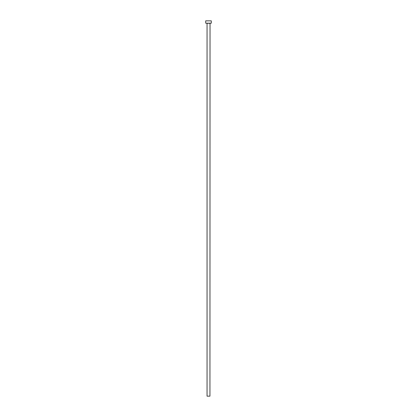 <?xml version="1.0" encoding="UTF-8"?>
<svg xmlns="http://www.w3.org/2000/svg" width="417" height="417" viewBox="0 0 417 417"><rect width="100%" height="100%" fill="white"/><g stroke="black" fill="none" stroke-linecap="round" stroke-linejoin="round"><path stroke-width="0.31" stroke-dasharray="2.08 1.56" d="M210.038 23.18L206.962 23.18L210.038 23.18M205.701 23.18L211.299 23.18M205.701 20.85L211.299 20.85M207.056 396.15L209.944 396.15M207.056 23.274L209.944 23.274"/><path stroke-width="0.63" d="M209.944 23.274L207.056 23.274L207.056 396.15L209.944 396.15L210.038 23.18M211.299 23.18L205.701 23.18L205.701 20.85L211.299 20.85L211.299 23.18"/></g></svg>
